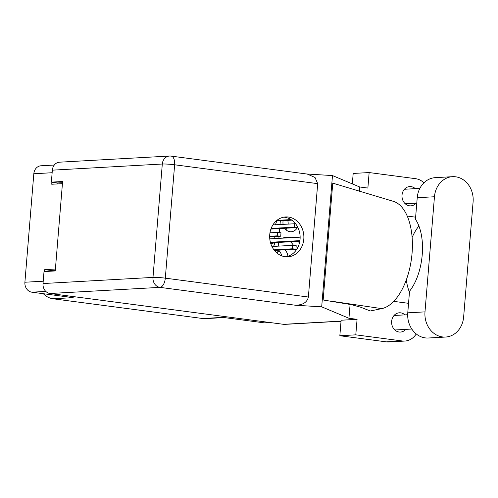 <?xml version="1.0" encoding="UTF-8"?>
<svg xmlns="http://www.w3.org/2000/svg" width="498" height="498" viewBox="0 0 498 498"><rect width="100%" height="100%" fill="white"/><g stroke="black" fill="none" stroke-linecap="round" stroke-linejoin="round"><path stroke-width="0.75" d="M287.004 228.165A9.076 7.775 -93.2 0 1 285.933 229.734M297.343 227.586A9.076 7.775 -93.2 0 1 291.23 231.751A9.076 7.775 -93.2 0 1 284.694 228.296M283.101 224.33A9.076 7.775 -93.2 0 1 282.982 221.666A9.076 7.775 -93.2 0 1 283.119 220.639M273.508 246.41A9.443 8.086 86.8 0 0 274.759 242.644M275.282 224.772A9.443 8.086 86.8 0 0 276.533 221.006M51.91 182.206L51.742 184.241L62.424 183.644M52.141 172.731L33.82 173.752L24.9 282.235L43.22 281.208M55.403 269.045L44.727 269.636L44.565 271.541M45.81 291.411L31.847 292.189L73.212 297.648L53.068 298.775L202.692 318.515L222.843 317.388L264.214 322.847L269.96 322.523M224.237 317.568L205.487 318.62A20.331 17.411 -93.2 0 1 202.692 318.515M53.068 298.775A20.331 17.411 -93.2 0 1 43.32 293.702M274.529 238.604A9.443 8.086 86.8 0 0 273.844 236.65M270.514 232.784A9.443 8.086 86.8 0 0 270.022 232.491M57.78 183.905L57.861 182.934M44.727 269.636L50.672 270.42L55.315 270.165M50.603 271.205L50.672 270.42M280.324 220.795L280.019 224.505M279.683 228.576L279.359 232.466M279.042 236.357L278.88 238.361M278.544 242.433L278.239 246.143M277.903 250.214L277.629 253.563M299.472 242.918A19.241 16.478 86.8 0 0 297.947 241.349M291.274 237.671A19.241 16.478 86.8 0 0 286.879 237.229A19.241 16.478 86.8 0 0 282.559 238.156M270.576 322.604L265.453 322.891A9.008 7.713 -93.2 0 1 264.214 322.847M33.82 173.752A9.008 7.713 -93.2 0 1 40.998 165.778L54.301 165.037M31.847 292.189A9.008 7.713 -93.2 0 1 24.9 282.235M279.596 251.241L277.809 251.341M278.55 250.177A8.715 7.464 -93.2 0 1 281.588 255.791M287.72 220.377A9.076 7.775 -93.2 0 1 288.149 224.05M287.9 256.314A8.715 7.464 86.8 0 0 284.763 249.828M295.918 250.475A19.241 16.478 86.8 0 0 295.482 249.23M293.49 245.34A19.241 16.478 86.8 0 0 290.459 241.767M283.779 238.088A19.241 16.478 86.8 0 0 283.163 237.938M276.141 221.025L291.834 220.153M291.006 219.593L276.9 220.377M452.514 176.684L435.289 177.649A22.659 19.397 86.8 0 0 417.224 197.718L415.45 219.319A44.154 22.51 97.5 0 1 409.537 291.237L407.762 312.837A22.659 19.397 86.8 0 0 425.236 337.887A22.659 19.397 86.8 0 0 428.348 338.005L445.579 337.046A22.659 19.397 86.8 0 0 463.638 316.971L473.1 201.858A22.659 19.397 86.8 0 0 452.514 176.684A22.659 19.397 86.8 0 0 434.455 196.76L424.993 311.873A22.659 19.397 86.8 0 0 442.461 336.928A22.659 19.397 86.8 0 0 445.579 337.046M415.307 188.655A9.661 8.273 86.8 0 0 411.055 186.619A9.661 8.273 86.8 0 0 409.73 186.569A9.661 8.273 86.8 0 0 401.992 195.895A9.661 8.273 86.8 0 0 409.481 205.805A9.661 8.273 86.8 0 0 410.806 205.855A9.661 8.273 86.8 0 0 416.116 203.159M404.93 314.879A9.661 8.273 86.8 0 0 400.678 312.837A9.661 8.273 86.8 0 0 399.352 312.788A9.661 8.273 86.8 0 0 391.615 322.119A9.661 8.273 86.8 0 0 399.097 332.023A9.661 8.273 86.8 0 0 400.429 332.073A9.661 8.273 86.8 0 0 405.739 329.377M288.404 217.041A19.97 17.1 86.8 0 0 285.659 216.941A19.97 17.1 86.8 0 0 269.667 236.226A19.97 17.1 86.8 0 0 285.142 256.713A19.97 17.1 86.8 0 0 287.888 256.819A19.97 17.1 86.8 0 0 303.88 237.527A19.97 17.1 86.8 0 0 288.404 217.041M283.798 217.165A19.97 17.1 -93.2 0 1 284.657 217.253A19.97 17.1 -93.2 0 1 300.126 236.637A19.97 17.1 -93.2 0 1 286.008 256.8M352.329 183.887L353.188 173.447L369.143 172.557L415.587 178.682A18.152 15.544 86.8 0 1 423.91 182.828M404.743 341.062L388.789 341.952A18.152 15.544 -93.2 0 1 386.292 341.858L402.247 340.968A18.152 15.544 86.8 0 0 404.743 341.062A18.152 15.544 86.8 0 0 416.253 333.953M339.841 335.733L341.118 320.226L357.072 319.336L355.796 334.843L339.841 335.733L386.292 341.858M369.143 172.557L367.866 188.063L359.743 186.993L332.483 175.57L306.7 173.989M357.072 319.336L348.949 318.259L321.689 306.836L295.314 305.224L159.933 287.365L49.974 293.503L283.58 324.323L338.783 321.241L341.012 321.534M355.796 334.843L402.247 340.968M408.547 303.319L393.713 301.365M392.486 201.08L332.757 183.139L323.152 299.989L351.457 304.658L360.677 307.216L370.282 310.976L381.742 308.629A54.463 27.77 97.5 0 0 411.89 255.113A54.463 27.77 97.5 0 0 392.486 201.086M350.094 304.365L348.949 318.259M359.743 186.993L359.388 191.257M407.24 216.064L415.631 217.172M332.483 175.57L321.689 306.836M339.399 321.322L284.819 324.366A9.008 7.713 -93.2 0 1 283.58 324.323M49.974 293.503A9.008 7.713 -93.2 0 1 43.027 283.543L152.986 277.405L162.304 164.023L52.352 170.16L51.369 182.137L57.563 182.953L62.505 182.679M51.369 182.137L62.605 181.509L55.247 270.943L44.011 271.572L43.027 283.543M52.352 170.16A9.008 7.713 -93.2 0 1 59.53 162.186L169.488 156.048A9.008 7.713 -93.2 0 0 162.304 164.023A9.008 0.741 4.7 0 1 174.63 164.776L165.311 278.158L308.374 297.032C307.148 302.379 302.79 305.106 295.314 305.224M317.693 183.65L174.63 164.776A9.008 4.594 -82.5 0 0 171.163 156.111L307.285 174.07L315.041 177.493L317.693 183.65L308.374 297.032M409.456 292.22A44.154 22.51 97.5 0 1 406.3 279.907M412.126 237.428A44.154 22.51 97.5 0 1 418.911 226.005M333.442 301.502L381.742 308.629M270.918 229.068L297.704 227.524L294.212 227.156L271.142 228.445M295.532 223.714L272.91 224.903M279.197 254.621L278.569 254.223M274.398 250.407L295.924 249.162L292.432 248.795L273.95 249.828M295.924 249.162L296.21 245.701L292.718 245.333L271.927 246.498M270.881 243.952L273.004 243.833L270.551 242.875L299.821 241.244M299.914 240.634L270.389 242.283M300.138 237.173L269.785 238.872M273.004 243.833L273.091 242.738M269.667 236.88L280.71 236.22L277.218 235.853L269.667 236.276M280.71 236.22L280.997 232.759L277.504 232.392L269.966 232.815M407.762 312.837L424.993 311.873M159.933 287.365A9.008 4.594 -82.5 0 0 165.311 278.158A9.008 0.741 4.7 0 0 152.986 277.405A9.008 7.713 86.8 0 0 159.933 287.365M417.224 197.718L434.455 196.76M294.212 227.156L294.499 223.695M292.432 248.795L292.718 245.333M277.218 235.853L277.504 232.392M411.802 329.041L394.852 329.987M416.782 203.122L405.229 203.763M171.163 156.111A9.008 9.008 0 0 0 169.488 156.048M419.845 188.4L404.42 189.265M407.675 314.724L394.043 315.483M297.704 227.524L297.736 227.181"/></g></svg>
